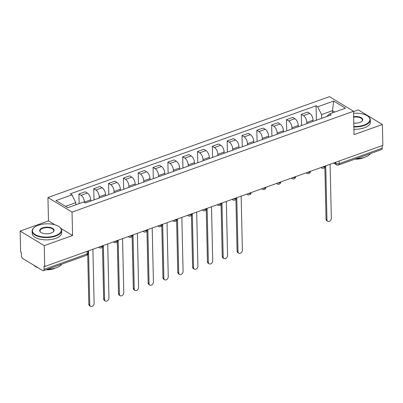 <?xml version="1.0" encoding="UTF-8"?>
<svg xmlns="http://www.w3.org/2000/svg" width="403" height="403" viewBox="0 0 403 403"><rect width="100%" height="100%" fill="white"/><g stroke="black" fill="none" stroke-linecap="round" stroke-linejoin="round"><path stroke-width="0.6" d="M20.15 231.065L44.249 245.644L44.723 266.524L382.85 145.367L382.376 124.492L354.056 134.637L353.527 111.243L329.427 96.665L47.937 197.525L48.471 220.92L20.15 231.065L20.624 251.946L21.329 252.369L21.399 255.623A2.363 1.229 -109.7 0 0 22.855 258.57L42.738 270.599A2.363 1.229 -109.7 0 0 43.484 270.725A2.363 1.229 -109.7 0 0 44.093 269.35L87.144 253.925A2.363 1.088 -1.3 0 0 88.101 253.024L88.056 250.998M382.376 124.492L358.277 109.913L353.532 111.611M44.249 245.644L72.57 235.498L72.036 212.104L353.527 111.243M44.723 266.524L44.018 266.096L44.093 269.35M382.165 145.614L382.22 148.193A2.363 1.229 70.3 0 1 381.616 149.568L338.565 164.998A2.363 1.229 -109.7 0 0 339.17 163.623L382.22 148.193M313.091 121.399L313.06 120.18A5.435 2.831 -109.7 0 0 309.721 113.399L307.58 112.099L301.308 114.351L303.449 115.646A5.435 2.831 70.3 0 1 306.789 122.426L306.819 123.645M301.56 125.529L301.308 114.351M298.265 126.713L298.235 125.489A5.435 2.831 -109.7 0 0 294.895 118.709L292.754 117.414L286.483 119.661L288.624 120.955A5.435 2.831 70.3 0 1 291.963 127.741L291.994 128.96M286.735 130.844L286.483 119.661M283.44 132.023L283.41 130.804A5.435 2.831 -109.7 0 0 280.07 124.023L277.929 122.724L271.657 124.975L273.798 126.27A5.435 2.831 70.3 0 1 277.138 133.05L277.168 134.27M271.909 136.154L271.657 124.975M268.615 137.337L268.589 136.113A5.435 2.831 -109.7 0 0 265.245 129.333L263.104 128.038L256.832 130.285L258.973 131.579A5.435 2.831 70.3 0 1 262.313 138.365L262.343 139.584M257.084 141.468L256.832 130.285M253.789 142.647L253.764 141.428A5.435 2.831 -109.7 0 0 250.419 134.647L248.278 133.348L242.007 135.599L244.147 136.894A5.435 2.831 70.3 0 1 247.487 143.675L247.518 144.894M242.258 146.778L242.007 135.599M238.964 147.961L238.939 146.737A5.435 2.831 -109.7 0 0 235.594 139.957L233.453 138.662L227.181 140.909L229.322 142.204A5.435 2.831 70.3 0 1 232.662 148.989L232.692 150.208M227.433 152.092L227.181 140.909M224.139 153.271L224.113 152.052A5.435 2.831 -109.7 0 0 220.768 145.271L218.628 143.972L212.356 146.224L214.497 147.518A5.435 2.831 70.3 0 1 217.842 154.299L217.867 155.518M212.608 157.402L212.356 146.224M209.313 158.586L209.288 157.361A5.435 2.831 -109.7 0 0 205.943 150.581L203.802 149.286L197.53 151.533L199.671 152.828A5.435 2.831 70.3 0 1 203.016 159.613L203.041 160.832M197.782 162.716L197.53 151.533M194.488 163.895L194.463 162.676A5.435 2.831 -109.7 0 0 191.118 155.896L188.977 154.596L182.705 156.848L184.846 158.142A5.435 2.831 70.3 0 1 188.191 164.923L188.216 166.142M182.957 168.026L182.705 156.848M179.662 169.21L179.637 167.986A5.435 2.831 -109.7 0 0 176.292 161.205L174.151 159.91L167.88 162.157L170.021 163.452A5.435 2.831 70.3 0 1 173.366 170.237L173.391 171.456M168.132 173.34L167.88 162.157M164.837 174.519L164.812 173.3A5.435 2.831 -109.7 0 0 161.467 166.52L159.326 165.22L153.054 167.472L155.195 168.766A5.435 2.831 70.3 0 1 158.54 175.547L158.565 176.766M153.306 178.65L153.054 167.472M150.012 179.834L149.987 178.61A5.435 2.831 -109.7 0 0 146.647 171.829L144.501 170.534L138.229 172.781L140.37 174.076A5.435 2.831 70.3 0 1 143.715 180.861L143.74 182.08M138.481 183.964L138.229 172.781M135.186 185.143L135.161 183.924A5.435 2.831 -109.7 0 0 131.821 177.144L129.675 175.844L123.404 178.096L125.545 179.39A5.435 2.831 70.3 0 1 128.889 186.171L128.915 187.39M123.656 189.274L123.404 178.096M120.361 190.453L120.336 189.234A5.435 2.831 -109.7 0 0 116.996 182.453L114.85 181.159L108.578 183.405L110.719 184.7A5.435 2.831 70.3 0 1 114.064 191.485L114.089 192.705M108.83 194.589L108.578 183.405M105.536 195.767L105.51 194.548A5.435 2.831 -109.7 0 0 102.171 187.768L100.025 186.468L93.753 188.72L95.899 190.014A5.435 2.831 70.3 0 1 99.239 196.795L99.264 198.014M94.01 199.898L93.753 188.72M90.71 201.077L90.685 199.858A5.435 2.831 -109.7 0 0 87.345 193.077L85.199 191.783L78.928 194.029L81.074 195.324A5.435 2.831 70.3 0 1 84.413 202.11L84.418 202.382M79.144 203.631L78.928 194.029M332.535 112.84L332.485 110.679L321.559 114.598L321.644 118.336M321.559 114.598L317.71 106.785L333.674 101.062L345.477 108.206L329.513 113.923L326.677 116.532M317.71 106.785L316.058 105.782L70.303 193.843L71.951 194.84L55.987 200.563L67.79 207.701L83.753 201.984L85.406 202.981L331.16 114.926L329.513 113.923M47.937 197.525L72.036 212.104M48.471 220.92L54.863 224.788M60.974 228.486L72.57 235.498M75.85 204.815L75.804 202.654L65.528 206.336M334.747 112.049L332.485 110.679L333.674 101.062M316.385 120.22L316.058 105.782M71.951 194.84L75.804 202.654M325.735 165.834L326.959 219.801A2.72 1.955 121.2 0 0 327.735 221.343L326.823 220.794A2.72 1.955 -58.8 0 1 326.047 219.247L324.868 167.285M327.735 221.343A2.72 1.955 121.2 0 0 330.092 220.899A2.72 1.955 121.2 0 0 331.331 218.235L330.107 164.268M353.869 126.482A14.422 6.639 -1.3 0 0 364.111 125.041A14.422 6.639 -1.3 0 0 367.788 116.135A14.422 6.639 -1.3 0 0 353.572 113.314M367.788 116.135L368.095 116.356A14.775 6.801 178.7 0 1 370.317 119.837A14.775 6.801 178.7 0 1 364.327 125.484A14.775 6.801 178.7 0 1 353.884 126.96M353.648 116.684A7.209 3.32 178.7 0 1 361.274 117.741A7.209 3.32 178.7 0 1 361.743 121.434A7.209 3.32 178.7 0 1 359.824 122.447A7.209 3.32 178.7 0 1 353.794 123.106M361.587 121.555A6.856 3.153 -1.3 0 0 362.398 120.013A6.856 3.153 -1.3 0 0 353.658 117.167M370.392 153.593A14.775 6.801 178.7 0 1 365.047 157.17A14.775 6.801 178.7 0 1 356.252 158.656M364.035 157.502A10.639 4.896 178.7 0 1 362.64 158.092A10.639 4.896 178.7 0 1 354.887 159.145M370.317 119.837L370.367 122.144A14.775 6.801 178.7 0 1 364.377 127.791A14.775 6.801 178.7 0 1 353.935 129.267M38.3 225.272A14.422 6.639 -1.3 0 0 34.462 227.292A14.422 6.639 -1.3 0 0 37.207 235.554A14.422 6.639 -1.3 0 0 55.443 235.639A14.422 6.639 -1.3 0 0 59.12 226.733A14.422 6.639 -1.3 0 0 38.3 225.272M59.12 226.733L59.427 226.96A14.775 6.801 178.7 0 1 61.649 230.435A14.775 6.801 178.7 0 1 55.659 236.082A14.775 6.801 178.7 0 1 40.295 236.979A14.775 6.801 178.7 0 1 32.104 231.105A14.775 6.801 178.7 0 1 34.164 227.529L34.462 227.292M42.582 227.861A7.209 3.32 178.7 0 1 51.7 227.907A7.209 3.32 178.7 0 1 53.075 232.037A7.209 3.32 178.7 0 1 51.156 233.05A7.209 3.32 178.7 0 1 40.743 232.314A7.209 3.32 178.7 0 1 42.582 227.861M52.919 232.153A6.856 3.153 -1.3 0 0 53.73 230.617A6.856 3.153 -1.3 0 0 49.932 227.891A6.856 3.153 -1.3 0 0 42.804 228.305A6.856 3.153 -1.3 0 0 40.023 230.924A6.856 3.153 -1.3 0 0 40.905 232.425M61.724 264.192A14.775 6.801 178.7 0 1 56.38 267.768A14.775 6.801 178.7 0 1 47.584 269.254M38.265 267.894A14.775 6.801 178.7 0 1 33.907 265.26M55.367 268.101A10.639 4.896 178.7 0 1 53.972 268.69A10.639 4.896 178.7 0 1 46.219 269.748M61.649 230.435L61.699 232.743A14.775 6.801 178.7 0 1 55.71 238.39A14.775 6.801 178.7 0 1 40.345 239.286A14.775 6.801 178.7 0 1 32.159 233.413L32.104 231.105M236.783 197.707L238.007 251.674A2.72 1.955 121.2 0 0 238.788 253.215L237.871 252.666A2.72 1.955 -58.8 0 1 237.095 251.119L235.916 199.158M238.788 253.215A2.72 1.955 121.2 0 0 241.14 252.772A2.72 1.955 121.2 0 0 242.379 250.107L241.155 196.14M221.957 203.016L223.181 256.988A2.72 1.955 121.2 0 0 223.962 258.53L223.045 257.975A2.72 1.955 -58.8 0 1 222.27 256.434L221.091 204.472M223.962 258.53A2.72 1.955 121.2 0 0 226.315 258.081A2.72 1.955 121.2 0 0 227.554 255.421L226.33 201.45M207.132 208.331L208.356 262.298A2.72 1.955 121.2 0 0 209.137 263.839L208.22 263.29A2.72 1.955 -58.8 0 1 207.444 261.743L206.265 209.782M209.137 263.839A2.72 1.955 121.2 0 0 211.489 263.391A2.72 1.955 121.2 0 0 212.729 260.731L211.504 206.764M192.307 213.64L193.531 267.612A2.72 1.955 121.2 0 0 194.311 269.154L193.395 268.6A2.72 1.955 -58.8 0 1 192.619 267.058L191.44 215.096M194.311 269.154A2.72 1.955 121.2 0 0 196.664 268.705A2.72 1.955 121.2 0 0 197.903 266.045L196.679 212.074M177.481 218.955L178.705 272.922A2.72 1.955 121.2 0 0 179.486 274.463L178.574 273.914A2.72 1.955 -58.8 0 1 177.794 272.368L176.615 220.406M179.486 274.463A2.72 1.955 121.2 0 0 181.839 274.015A2.72 1.955 121.2 0 0 183.078 271.355L181.854 217.388M162.656 224.264L163.88 278.236A2.72 1.955 121.2 0 0 164.661 279.778L163.749 279.224A2.72 1.955 -58.8 0 1 162.968 277.682L161.789 225.72M164.661 279.778A2.72 1.955 121.2 0 0 167.013 279.329A2.72 1.955 121.2 0 0 168.252 276.67L167.028 222.698M147.83 229.579L149.055 283.546A2.72 1.955 121.2 0 0 149.835 285.087L148.924 284.538A2.72 1.955 -58.8 0 1 148.143 282.992L146.964 231.03M149.835 285.087A2.72 1.955 121.2 0 0 152.188 284.639A2.72 1.955 121.2 0 0 153.427 281.979L152.203 228.012M133.005 234.889L134.229 288.86A2.72 1.955 121.2 0 0 135.01 290.402L134.098 289.848A2.72 1.955 -58.8 0 1 133.317 288.306L132.139 236.344M135.01 290.402A2.72 1.955 121.2 0 0 137.363 289.953A2.72 1.955 121.2 0 0 138.602 287.294L137.378 233.322M118.18 240.203L119.404 294.17A2.72 1.955 121.2 0 0 120.185 295.711L119.273 295.162A2.72 1.955 -58.8 0 1 118.492 293.616L117.313 241.654M120.185 295.711A2.72 1.955 121.2 0 0 122.537 295.263A2.72 1.955 121.2 0 0 123.776 292.603L122.552 238.636M103.354 245.513L104.579 299.484A2.72 1.955 121.2 0 0 105.359 301.026L104.448 300.472A2.72 1.955 -58.8 0 1 103.667 298.93L102.488 246.968M105.359 301.026A2.72 1.955 121.2 0 0 107.717 300.578A2.72 1.955 121.2 0 0 108.951 297.918L107.727 243.946M88.529 250.827L89.758 304.794A2.72 1.955 121.2 0 0 90.534 306.335L89.622 305.786A2.72 1.955 -58.8 0 1 88.841 304.24L87.713 254.379M90.534 306.335A2.72 1.955 121.2 0 0 92.892 305.887A2.72 1.955 121.2 0 0 94.126 303.227L92.902 249.261M99.954 246.732A2.363 1.088 -1.3 0 0 101.919 246.515A2.363 1.088 -1.3 0 0 102.876 245.684M114.779 241.422A2.363 1.088 -1.3 0 0 116.744 241.201A2.363 1.088 -1.3 0 0 117.701 240.374A2.363 2.363 0 0 1 114.12 242.374A2.363 1.703 121.2 0 1 113.626 241.835M129.605 236.108A2.363 1.088 -1.3 0 0 131.569 235.891A2.363 1.088 -1.3 0 0 132.527 235.06A2.363 2.363 0 0 1 128.94 237.065A2.363 1.703 121.2 0 1 128.451 236.521M144.43 230.798A2.363 1.088 -1.3 0 0 146.395 230.576A2.363 1.088 -1.3 0 0 147.352 229.75A2.363 2.363 0 0 1 143.765 231.75A2.363 1.703 121.2 0 1 143.277 231.211M159.256 225.484A2.363 1.088 -1.3 0 0 161.22 225.267A2.363 1.088 -1.3 0 0 162.177 224.436A2.363 2.363 0 0 1 158.591 226.441A2.363 1.703 121.2 0 1 158.102 225.897M174.081 220.174A2.363 1.088 -1.3 0 0 176.046 219.952A2.363 1.088 -1.3 0 0 177.003 219.126M188.906 214.859A2.363 1.088 -1.3 0 0 190.871 214.643A2.363 1.088 -1.3 0 0 191.828 213.812A2.363 2.363 0 0 1 188.241 215.817A2.363 1.703 121.2 0 1 187.753 215.273M203.732 209.55A2.363 1.088 -1.3 0 0 205.696 209.328A2.363 1.088 -1.3 0 0 206.653 208.502A2.363 2.363 0 0 1 203.067 210.502A2.363 1.703 121.2 0 1 202.578 209.963M218.557 204.235A2.363 1.088 -1.3 0 0 220.522 204.019A2.363 1.088 -1.3 0 0 221.479 203.188A2.363 2.363 0 0 1 217.892 205.192A2.363 1.703 121.2 0 1 217.403 204.648M233.382 198.926A2.363 1.088 -1.3 0 0 235.347 198.704A2.363 1.088 -1.3 0 0 236.304 197.878A2.363 2.363 0 0 1 232.717 199.878A2.363 1.703 121.2 0 1 232.229 199.339M248.208 193.611A2.363 1.088 -1.3 0 0 250.172 193.395A2.363 1.088 -1.3 0 0 251.129 192.563A2.363 2.363 0 0 1 247.543 194.568A2.363 1.703 121.2 0 1 247.054 194.024M263.033 188.302A2.363 1.088 -1.3 0 0 264.998 188.08A2.363 1.088 -1.3 0 0 265.95 187.254A2.363 2.363 0 0 1 262.368 189.254A2.363 1.703 121.2 0 1 261.879 188.715M277.858 182.987A2.363 1.088 -1.3 0 0 279.823 182.771A2.363 1.088 -1.3 0 0 280.775 181.939M292.684 177.678A2.363 1.088 -1.3 0 0 294.648 177.456A2.363 1.088 -1.3 0 0 295.601 176.63A2.363 2.363 0 0 1 292.019 178.63A2.363 1.703 121.2 0 1 291.53 178.091M307.509 172.363A2.363 1.088 -1.3 0 0 309.474 172.146A2.363 1.088 -1.3 0 0 310.426 171.315A2.363 2.363 0 0 1 306.844 173.32A2.363 1.703 121.2 0 1 306.356 172.776M322.335 167.054A2.363 1.088 -1.3 0 0 324.299 166.832A2.363 1.088 -1.3 0 0 325.251 166.006A2.363 2.363 0 0 1 321.67 168.006A2.363 1.703 121.2 0 1 321.181 167.467M334.571 162.666L335.865 163.452A2.363 1.088 -1.3 0 0 339.17 163.623L339.114 161.039M335.835 162.213L335.865 163.452A2.363 1.703 -58.8 0 0 336.54 164.792A2.363 2.363 0 0 0 338.565 164.998M84.413 202.11L90.685 199.858M99.239 196.795L105.51 194.548M114.064 191.485L120.336 189.234M128.889 186.171L135.161 183.924M143.715 180.861L149.987 178.61M158.54 175.547L164.812 173.3M173.366 170.237L179.637 167.986M188.191 164.923L194.463 162.676M203.016 159.613L209.288 157.361M217.842 154.299L224.113 152.052M232.662 148.989L238.939 146.737M247.487 143.675L253.764 141.428M262.313 138.365L268.589 136.113M277.138 133.05L283.41 130.804M291.963 127.741L298.235 125.489M306.789 122.426L313.06 120.18M95.899 190.014L102.171 187.768M110.719 184.7L116.996 182.453M125.545 179.39L131.821 177.144M140.37 174.076L146.647 171.829M155.195 168.766L161.467 166.52M170.021 163.452L176.292 161.205M184.846 158.142L191.118 155.896M199.671 152.828L205.943 150.581M214.497 147.518L220.768 145.271M229.322 142.204L235.594 139.957M244.147 136.894L250.419 134.647M258.973 131.579L265.245 129.333M273.798 126.27L280.07 124.023M288.624 120.955L294.895 118.709M303.449 115.646L309.721 113.399M81.074 195.324L87.345 193.077M276.705 183.4A2.363 1.703 121.2 0 0 277.193 183.944A2.363 2.363 0 0 0 280.78 181.939M172.927 220.587A2.363 1.703 121.2 0 0 173.416 221.126A2.363 2.363 0 0 0 177.008 219.126M98.8 247.145A2.363 1.703 121.2 0 0 99.294 247.689A2.363 2.363 0 0 0 102.881 245.684M87.083 251.346L87.144 253.925A2.363 1.229 -109.7 0 1 86.534 255.301A2.363 2.363 0 0 0 88.101 253.024M326.959 219.801L326.047 219.247M238.007 251.674L237.095 251.119M223.181 256.988L222.27 256.434M208.356 262.298L207.444 261.743M193.531 267.612L192.619 267.058M178.705 272.922L177.794 272.368M163.88 278.236L162.968 277.682M149.055 283.546L148.143 282.992M134.229 288.86L133.317 288.306M119.404 294.17L118.492 293.616M104.579 299.484L103.667 298.93M89.758 304.794L88.841 304.24M320.924 167.557L321.67 168.006M306.099 172.867L306.844 173.32M291.273 178.181L292.019 178.63M276.448 183.491L277.193 183.944M261.623 188.806L262.368 189.254M246.797 194.115L247.543 194.568M231.972 199.43L232.717 199.878M217.146 204.739L217.892 205.192M202.321 210.054L203.067 210.502M187.496 215.363L188.241 215.817M172.675 220.678L173.416 221.126M157.85 225.987L158.591 226.441M143.025 231.302L143.765 231.75M128.199 236.611L128.94 237.065M113.374 241.926L114.12 242.374M98.549 247.235L99.294 247.689M86.534 255.301L43.484 270.725M336.54 164.792L333.603 163.014"/></g></svg>
